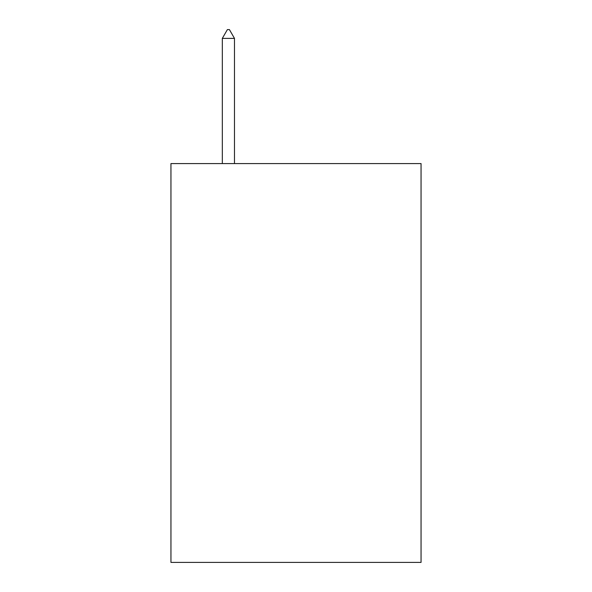 <?xml version="1.0" encoding="UTF-8"?>
<svg xmlns="http://www.w3.org/2000/svg" width="592" height="592" viewBox="0 0 592 592"><rect width="100%" height="100%" fill="white"/><g stroke="black" fill="none" stroke-linecap="round" stroke-linejoin="round"><path stroke-width="0.89" d="M421.053 163.577L421.053 562.4L170.947 562.4L170.947 163.577L421.053 163.577M234.484 38.391L229.415 29.6L227.387 29.6L222.318 38.391L234.484 38.391L234.484 163.577M222.318 38.391L222.318 163.577"/></g></svg>
